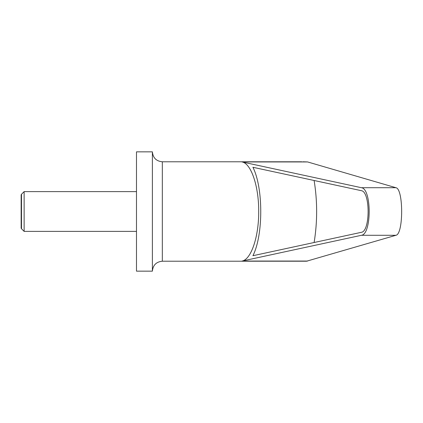 <?xml version="1.0" encoding="UTF-8"?>
<svg xmlns="http://www.w3.org/2000/svg" width="423" height="423" viewBox="0 0 423 423"><rect width="100%" height="100%" fill="white"/><g stroke="black" fill="none" stroke-linecap="round" stroke-linejoin="round"><path stroke-width="0.63" d="M21.488 228.737L21.15 228.156L21.15 194.844L21.488 194.263L21.488 228.737L24.132 231.386L24.132 191.614L136.481 191.614M152.386 151.846L152.386 271.154L136.481 271.154L136.481 151.846L152.386 151.846C152.978 157.885 156.293 161.2 162.332 161.787L162.332 261.213C156.293 261.8 152.978 265.115 152.386 271.154M302.968 161.787L307.606 161.94L395.928 187.712C403.563 188.695 403.563 234.305 395.928 235.288L306.553 261.213L162.332 261.213M242.025 161.94L361.427 187.712C371.748 188.695 371.748 234.305 361.427 235.288L242.025 261.06C251.167 259.548 258.871 236.658 258.702 211.5C258.871 186.342 251.167 163.452 242.025 161.94L307.606 161.94M302.968 261.213L301.773 261.213M361.342 190.683C370.374 191.545 370.374 231.455 361.342 232.317L252.922 255.714C263.365 235.103 263.365 187.897 252.922 167.286L361.342 190.683M314.125 180.494C317.483 201.163 317.483 221.837 314.125 242.506M301.773 161.787L162.332 161.787M242.025 261.06L307.606 261.06M361.427 187.712L395.928 187.712M361.427 235.288L395.928 235.288M24.132 231.386L136.481 231.386M21.488 194.263L24.132 191.614"/></g></svg>
